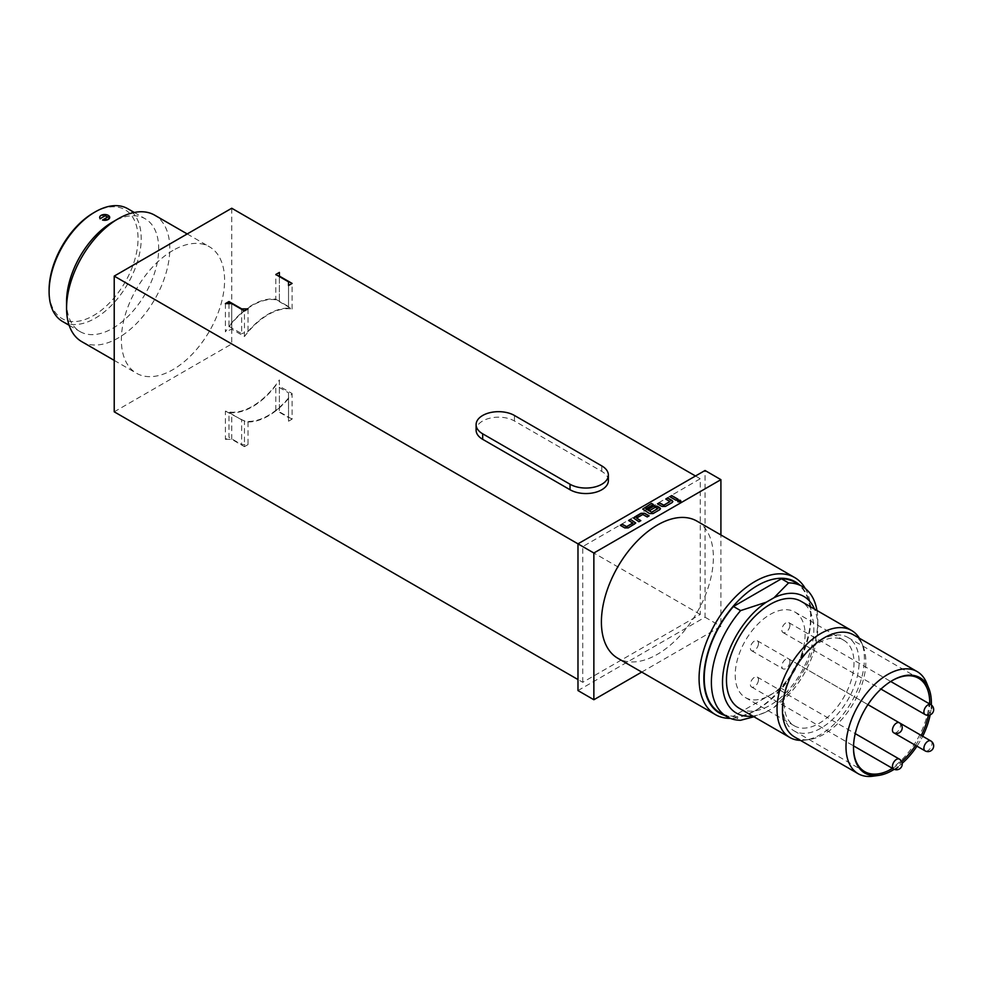 <?xml version="1.0" encoding="UTF-8"?>
<svg xmlns="http://www.w3.org/2000/svg" width="982" height="982" viewBox="0 0 982 982"><rect width="100%" height="100%" fill="white"/><g stroke="black" fill="none" stroke-linecap="round" stroke-linejoin="round"><path stroke-width="0.74" stroke-dasharray="4.91 3.68" d="M680.416 500.513C681.127 501.839 680.342 502.293 678.046 501.888L677.605 501.102M696.974 521.135A79.174 45.712 -60 0 1 713.374 557.371A79.174 45.712 -60 0 1 678.808 637.048A79.174 45.712 -60 0 1 617.801 658.259M641.737 672.081L720.911 626.381L720.911 534.957M724.434 715.289A75.81 43.76 120 0 0 757.441 709.36A75.81 43.76 120 0 0 811.046 616.512L811.046 613.762A79.174 45.712 -60 0 1 755.06 710.735A79.174 45.712 -60 0 1 730.301 718.37M811.046 616.512A75.81 43.76 120 0 0 799.667 584.965M795.064 582.301A75.246 43.441 -60 0 1 810.653 616.745A75.246 43.441 -60 0 1 781.439 688.443L733.456 716.148A75.246 43.441 -60 0 1 719.818 712.625M816.963 610.497A75.246 43.441 -60 0 1 817.797 620.87A75.246 43.441 -60 0 1 788.583 692.568L781.439 688.443M577.981 690.567L705.039 617.212L705.039 470.488M582.743 682.306L582.743 546.593L700.264 478.75L700.264 614.45L582.743 682.306L577.981 679.556M577.981 543.844L582.743 546.593M695.502 476L700.264 478.75M608.374 480.579A22.463 12.962 0 0 0 601.794 471.409L514.445 420.983A22.463 12.962 0 0 0 489.969 418.16A22.463 12.962 0 0 0 476.11 430.153M248.029 421.941L248.029 444.588L241.67 444.588L241.67 419.842L248.029 421.941A62.332 35.99 120 0 0 288.524 398.557L288.524 392.788L275.819 385.46A62.332 35.99 120 0 1 228.966 412.501L228.966 437.26L241.67 444.588M279.391 379.924L279.391 411.814L279.391 379.924A61.768 35.659 120 0 1 225.394 411.102L225.394 439.322L228.966 437.26M114.219 411.814L231.74 343.958L231.74 208.245M700.264 614.45L231.74 343.958M279.391 408.144L275.819 410.206L288.524 417.546L288.524 421.204L288.524 398.557M275.819 410.206L275.819 385.46M241.67 419.842L228.966 412.501M172.979 250.422A72.999 42.14 120 0 0 125.291 314.756A72.999 42.14 120 0 0 136.486 373.246A72.999 42.14 120 0 0 172.979 369.625A72.999 42.14 120 0 0 220.668 305.304A72.999 42.14 120 0 0 209.485 246.813A72.999 42.14 120 0 0 172.979 250.422M81.69 341.613A72.999 42.14 120 0 0 118.184 337.992A72.999 42.14 120 0 0 165.872 273.671A72.999 42.14 120 0 0 154.69 215.181M66.567 301.781A65.131 37.611 120 0 0 80.058 331.597A65.131 37.611 120 0 0 112.623 328.369A65.131 37.611 120 0 0 155.181 270.971A65.131 37.611 120 0 0 145.201 218.777A65.131 37.611 120 0 0 112.623 222.006M62.59 321.507A65.131 37.611 120 0 0 95.156 318.278A65.131 37.611 120 0 0 137.713 260.881A65.131 37.611 120 0 0 127.721 208.687M107.59 217.108L107.627 217.132A65.131 37.611 120 0 0 105.884 218.102A65.131 37.611 120 0 0 102.484 220.201M99.82 216.703L101.134 215.365L109.591 216.776M93.572 212.836A62.885 36.309 -60 0 1 138.045 238.503A62.885 36.309 -60 0 1 93.572 315.529A62.885 36.309 -60 0 1 49.1 289.85M225.394 303.61L225.394 331.818A61.768 35.659 120 0 1 279.391 300.639L279.391 272.431M228.966 303.61L228.966 326.294A62.332 35.99 120 0 1 252.386 304.985A62.332 35.99 120 0 1 275.819 299.24L275.819 274.494M228.966 326.294L241.67 333.635L241.67 309.342M275.819 299.24L288.524 306.58L288.524 308.152A62.332 35.99 120 0 0 268.27 314.154A62.332 35.99 120 0 0 248.029 331.535L241.67 333.635M288.524 392.788L288.524 417.546M288.524 281.834L288.524 306.58M248.029 308.876L248.029 331.535M288.524 308.152L288.524 285.504M225.394 411.102L244.457 421.069A61.768 35.659 -60 0 0 292.096 393.561L279.391 386.221M279.391 300.639L279.391 301.683L292.096 309.023A61.768 35.659 -60 0 0 244.457 336.531L231.74 329.191L225.394 331.818M225.394 439.322L231.74 439.322L244.457 446.65L244.457 421.069M231.74 439.322L231.74 413.729M244.457 446.65L248.029 444.588M288.524 421.204L292.096 419.142L292.096 393.561M292.096 309.023L292.096 283.43M279.391 276.556L279.391 301.683M231.74 329.191L231.74 303.61M705.039 617.212L720.911 626.381M292.096 419.142L279.391 411.814M244.457 336.531L244.457 310.938M805.277 588.513A79.174 45.712 -60 0 1 811.046 613.762M733.456 716.148L740.6 720.272M752.728 716.062A67.377 38.899 120 0 0 766.267 711.876L753.931 716.762M739.262 708.292A61.768 35.659 120 0 0 786.864 691.745A61.768 35.659 120 0 0 813.832 629.585A61.768 35.659 120 0 0 801.03 601.303M766.267 711.876L774.037 707.396A67.377 38.899 120 0 0 817.797 627.289A67.377 38.899 120 0 0 814.495 609.086M800.44 740.367A61.768 35.659 120 0 0 805.13 740.097A61.768 35.659 120 0 0 864.393 658.775A61.768 35.659 120 0 0 861.509 642.437A61.768 35.659 120 0 0 859.397 638.251M794.671 737.04A58.957 34.039 120 0 0 809.278 739.532A58.957 34.039 120 0 0 865.842 661.905A58.957 34.039 120 0 0 863.092 646.316A58.957 34.039 120 0 0 853.628 634.912M872.802 776.21A58.957 34.039 120 0 0 929.365 698.583A58.957 34.039 120 0 0 926.627 682.993M894.209 769.311A55.066 31.792 120 0 0 902.176 763.321A55.066 31.792 -60 0 1 894.197 769.299M916.967 746.173A55.066 31.792 120 0 0 922.687 736.255A55.066 31.792 -60 0 1 916.967 746.173M930.15 714.871A55.066 31.792 120 0 0 931.341 704.978A55.066 31.792 -60 0 1 930.138 714.871M892.037 680.686A53.912 31.117 120 0 0 891.619 680.919A53.912 31.117 120 0 0 853.505 746.934L853.505 747.879M892.552 768.39A53.912 31.117 120 0 0 901.66 761.59M915.568 745.363A53.912 31.117 120 0 0 921.288 735.444M928.395 715.301A53.912 31.117 120 0 0 929.733 704.008M782.85 706.144A53.912 31.117 120 0 0 794.021 730.829A53.912 31.117 120 0 0 835.559 716.381A53.912 31.117 120 0 0 859.09 662.138A53.912 31.117 120 0 0 847.92 637.453A53.912 31.117 120 0 0 806.382 651.901A53.912 31.117 120 0 0 782.85 706.144M784.127 703.21A49.419 28.527 120 0 0 794.352 725.833A49.419 28.527 120 0 0 832.441 712.601A49.419 28.527 120 0 0 854.009 662.862A49.419 28.527 120 0 0 843.771 640.252A49.419 28.527 120 0 0 805.694 653.484A49.419 28.527 120 0 0 784.127 703.21M735.211 674.978A49.419 28.527 120 0 0 745.448 697.588A49.419 28.527 120 0 0 783.526 684.356A49.419 28.527 120 0 0 805.093 634.63A49.419 28.527 120 0 0 794.855 612.007A49.419 28.527 120 0 0 756.778 625.239A49.419 28.527 120 0 0 735.211 674.978M788.583 692.568L774.037 707.396M789.896 662.052A5.732 3.302 -60 0 1 787.22 667.514A5.732 3.302 -60 0 1 783.01 668.84A5.732 3.302 -60 0 1 781.844 665.71A5.732 3.302 -60 0 1 784.52 660.248A5.732 3.302 -60 0 1 788.742 658.922A5.732 3.302 -60 0 1 789.896 662.052M758.46 680.207A5.732 3.302 -60 0 1 755.772 685.669A5.732 3.302 -60 0 1 751.561 686.995A5.732 3.302 -60 0 1 750.395 683.865A5.732 3.302 -60 0 1 753.084 678.402A5.732 3.302 -60 0 1 757.294 677.077A5.732 3.302 -60 0 1 758.46 680.207M789.896 625.743A5.732 3.302 -60 0 1 787.22 631.193A5.732 3.302 -60 0 1 783.01 632.531A5.732 3.302 -60 0 1 781.844 629.388A5.732 3.302 -60 0 1 784.52 623.938A5.732 3.302 -60 0 1 788.742 622.6A5.732 3.302 -60 0 1 789.896 625.743M758.46 643.897A5.732 3.302 -60 0 1 755.772 649.347A5.732 3.302 -60 0 1 751.561 650.685A5.732 3.302 -60 0 1 750.395 647.555A5.732 3.302 -60 0 1 753.084 642.093A5.732 3.302 -60 0 1 757.294 640.767A5.732 3.302 -60 0 1 758.46 643.897M677.813 499.286L676.07 500.292M676.07 500.476L669.834 496.696M672.854 501.63L672.13 502.563M669.969 501.458L665.771 499.04M672.13 502.747L665.452 506.602L661.893 506.602L657.449 503.852M653.226 504.601L645.837 508.86M660.469 508.786L653.067 513.746L649.507 513.746L642.744 509.142M657.78 508.492L655.375 507.436L649.949 510.554L648.046 509.277M640.645 520.742L638.901 521.933L633.721 518.238M648.967 515.931L647.224 517.121L642.78 514.703L636.618 518.079M635.685 523.087L634.961 524.02M632.801 522.915L628.603 520.497M634.961 524.204L628.296 528.058L624.736 528.058L620.28 525.309M514.445 415.472L514.445 420.983M601.794 465.91L601.794 471.409M930.801 740.944A5.732 3.302 -60 0 1 931.967 744.074A5.732 3.302 -60 0 1 929.291 749.536A5.732 3.302 -60 0 1 925.081 750.862M899.352 759.098A5.732 3.302 -60 0 1 900.519 762.228A5.732 3.302 -60 0 1 897.843 767.691A5.732 3.302 -60 0 1 893.632 769.016M930.801 704.622A5.732 3.302 -60 0 1 931.967 707.764A5.732 3.302 -60 0 1 929.291 713.214A5.732 3.302 -60 0 1 925.081 714.552M899.352 722.789A5.732 3.302 -60 0 1 900.519 725.919A5.732 3.302 -60 0 1 897.843 731.369A5.732 3.302 -60 0 1 893.632 732.707M757.441 709.36L755.06 710.735M114.219 360.394L136.486 373.246M69.145 325.288L80.058 331.597M187.218 233.949L209.485 246.813M134.276 212.468L145.201 218.777M863.092 646.316L861.509 642.437M794.021 730.829L864.676 771.619M745.448 697.588L794.352 725.833M794.855 612.007L843.771 640.252M809.278 739.532L805.13 740.097M847.92 637.453L918.575 678.255M817.797 627.289L817.797 620.87M891.619 680.919L892.442 680.452M788.742 658.922L899.414 722.813M757.294 677.077L855.236 733.628M788.742 622.6L890.723 681.483M757.294 640.767L867.928 704.634M751.561 650.685L783.01 668.84M783.01 632.531L880.964 689.082M751.561 686.995L853.542 745.878"/><path stroke-width="1.47" d="M678.046 501.704C677.334 500.378 678.12 499.924 680.416 500.329C681.127 501.655 680.342 502.109 678.046 501.704L677.605 501.016M678.046 501.888C677.334 500.562 678.12 500.108 680.416 500.513L680.845 501.102M695.502 476L231.74 208.245L114.219 276.102L577.981 543.844L705.039 470.488L720.911 479.658L593.865 553.013L593.865 699.736L641.737 672.081M593.865 699.736L577.981 690.567L577.981 543.844L593.865 553.013M677.973 499.187L676.07 500.292L669.834 496.696L671.749 495.591L677.973 499.187M680.416 500.329L680.857 501.016M667.674 497.948L672.13 500.513L672.866 501.532L672.13 502.563L665.452 506.417L661.893 506.417L657.449 503.852L659.352 502.747L663.807 505.165L669.969 501.606L665.771 499.04L667.674 497.948L672.854 501.63M657.609 503.938L659.352 502.931L663.807 505.349L669.969 501.458M653.386 504.502L645.837 508.86L651.618 512.199L657.78 508.639L655.375 507.252L649.949 510.382L648.046 509.277L653.509 506.123L657.068 506.123L659.732 507.657L660.469 508.688L659.732 509.719L653.067 513.561L649.507 513.561L642.731 509.057L651.483 503.41L653.386 504.502M645.837 508.86L651.618 512.199M651.618 512.383L657.78 508.492M634.458 517.121L641.123 513.279L644.683 513.279L649.127 515.845L647.224 516.937L642.78 514.519L636.618 518.079L640.804 520.644L638.901 521.749L633.721 518.152L641.123 513.463L644.683 513.279M636.618 518.079L640.645 520.742M630.518 519.404L635.698 522.989L628.296 527.874L624.736 527.874L620.28 525.309L622.195 524.204L626.639 526.622L632.801 523.062L628.603 520.497L630.518 519.404L635.685 523.087M620.44 525.395L622.195 524.388L626.639 526.806L632.801 522.915M730.301 718.37A79.174 45.712 -60 0 1 715.473 714.651L617.801 658.259A79.174 45.712 -60 0 1 601.401 622.023A79.174 45.712 -60 0 1 635.968 542.346A79.174 45.712 -60 0 1 696.974 521.135L794.647 577.526A79.174 45.712 -60 0 1 805.277 588.513M720.911 534.957L720.911 479.658M715.473 714.651A79.174 45.712 -60 0 1 699.074 678.415A79.174 45.712 -60 0 1 733.64 598.738A79.174 45.712 -60 0 1 794.647 577.526M799.667 584.965A75.81 43.76 120 0 0 739.986 599.032A75.81 43.76 120 0 0 703.848 678.415A75.81 43.76 120 0 0 724.434 715.289M753.931 716.762L740.6 720.272A75.246 43.441 -60 0 1 726.975 716.75L719.818 712.625A75.246 43.441 -60 0 1 733.456 606.483L781.439 578.779A75.246 43.441 -60 0 1 795.064 582.301L802.208 586.426A75.246 43.441 -60 0 1 816.963 610.497M231.74 303.61L244.457 310.938L248.029 308.876L241.67 308.876L228.966 301.548L225.394 303.61L231.74 303.61M279.391 276.102L292.096 283.43L288.524 285.504L288.524 281.834L275.819 274.494L279.391 272.431L279.391 276.556M476.11 424.641L476.11 430.153A22.463 12.962 0 0 0 482.678 439.322L570.039 489.748A22.463 12.962 0 0 0 594.515 492.559A22.463 12.962 0 0 0 608.374 480.579L608.374 475.079A22.463 12.962 0 0 0 601.794 465.91L514.445 415.472A22.463 12.962 0 0 0 489.969 412.661A22.463 12.962 0 0 0 476.11 424.641A22.463 12.962 0 0 0 482.678 433.811L570.039 484.249A22.463 12.962 0 0 0 594.515 487.06A22.463 12.962 0 0 0 608.374 475.079M114.219 276.102L114.219 411.814L577.981 679.556M66.567 308.188L66.567 301.781A65.131 37.611 120 0 1 112.623 222.006L118.184 218.79A72.999 42.14 120 0 0 66.567 308.188A72.999 42.14 120 0 0 81.69 341.613L114.219 360.394M49.1 291.691L49.1 289.85A62.885 36.309 -60 0 1 93.572 212.836L95.156 211.916A65.131 37.611 120 0 0 49.1 291.691A65.131 37.611 120 0 0 62.59 321.507L69.145 325.288M109.542 216.666L108.241 219.465L102.533 220.029A5.02 2.897 0 0 0 108.241 219.465A5.02 2.897 0 0 0 109.542 216.666A5.02 2.897 0 0 0 105.995 214.616A5.02 2.897 0 0 0 101.134 215.365A5.02 2.897 0 0 0 99.833 216.666A5.02 2.897 0 0 0 100.152 218.655L100.103 218.826A65.131 37.611 -60 0 1 103.491 216.727A65.131 37.611 -60 0 1 105.246 215.758L107.59 217.108M100.103 218.826L99.636 217.525M93.572 212.836L95.156 211.916A65.131 37.611 120 0 1 127.721 208.687L134.276 212.468M187.218 233.949L154.69 215.181A72.999 42.14 120 0 0 118.184 218.79L112.623 222.006M228.966 303.61L228.966 301.548M100.152 218.655L105.246 215.721L107.627 217.096L102.533 220.029M781.439 578.779L788.583 582.903A75.246 43.441 -60 0 1 802.208 586.426M726.975 716.75A75.246 43.441 -60 0 1 711.385 682.306A75.246 43.441 -60 0 1 740.6 610.608L733.456 606.483M740.6 610.608L766.267 602.212A67.377 38.899 120 0 0 722.507 682.306A67.377 38.899 120 0 0 752.728 716.062M859.397 638.251A61.768 35.659 120 0 0 851.59 630.493L801.03 601.303A61.768 35.659 120 0 0 753.439 617.862A61.768 35.659 120 0 0 726.471 680.01A61.768 35.659 120 0 0 739.262 708.292L789.823 737.482A61.768 35.659 120 0 0 800.44 740.367M766.267 602.212L774.037 597.719L788.583 582.903M814.495 609.086A67.377 38.899 120 0 0 774.037 597.719M851.59 630.493A61.768 35.659 120 0 0 804 647.052A61.768 35.659 120 0 0 777.032 709.213A61.768 35.659 120 0 0 789.823 737.482M894.197 769.299A55.066 31.792 -60 0 1 853.505 747.879A55.066 31.792 -60 0 1 892.442 680.452A55.066 31.792 -60 0 1 931.378 702.928A55.066 31.792 -60 0 1 931.341 704.978A55.066 31.792 120 0 0 931.378 702.928A55.066 31.792 120 0 0 928.825 688.357L926.627 682.993A58.957 34.039 120 0 0 917.163 671.59L853.628 634.912A58.957 34.039 120 0 0 808.198 650.71A58.957 34.039 120 0 0 782.458 710.047A58.957 34.039 120 0 0 794.671 737.04L858.194 773.718A58.957 34.039 120 0 0 872.802 776.21L878.546 775.436A55.066 31.792 120 0 0 894.209 769.311M917.163 671.59A58.957 34.039 120 0 0 871.721 687.388A58.957 34.039 120 0 0 845.993 746.725A58.957 34.039 120 0 0 858.194 773.718M928.825 688.357A55.066 31.792 120 0 0 885.383 685.264A55.066 31.792 120 0 0 853.505 747.891A55.066 31.792 120 0 0 878.546 775.436M902.176 763.321A55.066 31.792 120 0 0 916.967 746.173A55.066 31.792 -60 0 1 902.176 763.321M922.687 736.255A55.066 31.792 120 0 0 930.15 714.871A55.066 31.792 -60 0 1 922.687 736.255M853.505 747.412A53.912 31.117 120 0 0 864.676 771.619A53.912 31.117 120 0 0 892.552 768.39M901.66 761.59A53.912 31.117 120 0 0 915.568 745.363M921.288 735.444A53.912 31.117 120 0 0 928.395 715.301M929.733 704.008A53.912 31.117 120 0 0 929.745 702.928A53.912 31.117 120 0 0 918.575 678.255A53.912 31.117 120 0 0 892.037 680.686M669.994 496.782L671.749 495.591M671.749 495.775L677.813 499.286M665.931 499.138L667.674 498.132M642.744 509.142L651.483 503.41M651.483 503.594L653.226 504.601M648.206 509.363L653.509 506.307L657.068 506.307L660.469 508.786M633.721 518.238L634.458 517.305M644.683 513.463L648.967 515.931M628.762 520.595L630.518 519.588M482.678 433.811L482.678 439.322M570.039 484.249L570.039 489.748M867.928 704.634L899.352 722.789A5.732 3.302 -60 0 0 896.922 722.85A5.732 3.302 -60 0 0 892.466 729.577A5.732 3.302 -60 0 0 893.632 732.707L925.081 750.862A5.732 3.302 -60 0 1 923.915 747.732A5.732 3.302 -60 0 1 928.371 741.005A5.732 3.302 -60 0 1 930.801 740.944L899.414 722.813M853.542 745.878L893.632 769.016A5.732 3.302 -60 0 1 892.466 765.886A5.732 3.302 -60 0 1 896.922 759.16A5.732 3.302 -60 0 1 899.352 759.098L855.236 733.628M880.964 689.082L925.081 714.552A5.732 3.302 -60 0 1 923.915 711.41A5.732 3.302 -60 0 1 928.371 704.683A5.732 3.302 -60 0 1 930.801 704.622L890.723 681.483M893.632 732.707A5.732 5.732 0 0 0 901.451 730.608A5.732 5.732 0 0 0 899.352 722.789M925.081 714.552A5.732 5.732 0 0 0 932.9 712.453A5.732 5.732 0 0 0 930.801 704.622M893.632 769.016A5.732 5.732 0 0 0 901.451 766.917A5.732 5.732 0 0 0 899.352 759.098M925.081 750.862A5.732 5.732 0 0 0 932.9 748.763A5.732 5.732 0 0 0 930.801 740.944"/></g></svg>
